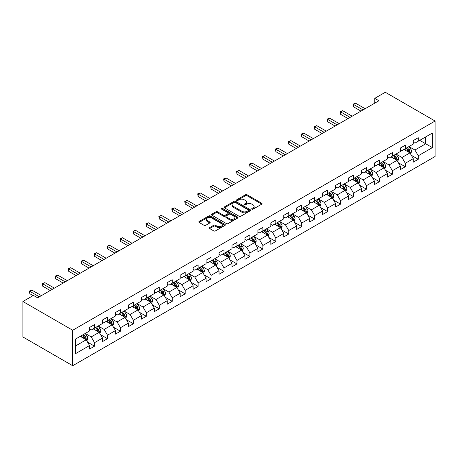 <?xml version="1.0" encoding="UTF-8"?>
<svg xmlns="http://www.w3.org/2000/svg" width="458" height="458" viewBox="0 0 458 458"><rect width="100%" height="100%" fill="white"/><g stroke="black" fill="none" stroke-linecap="round" stroke-linejoin="round"><path stroke-width="0.69" d="M251.934 209.174A0.807 0.464 0 0 0 253.074 209.174L261.73 204.176A1.151 0.664 0 0 0 262.068 203.707A1.151 0.664 0 0 0 261.73 203.238L247.062 194.77A1.151 0.664 0 0 0 245.436 194.77L236.78 199.768A0.807 0.464 0 0 0 236.54 200.094A0.807 0.464 0 0 0 236.78 200.427A0.807 0.464 0 0 0 237.92 200.427L239.042 199.78A3.687 2.13 0 0 1 244.251 199.78L245.477 200.484A3.687 2.13 0 0 1 246.553 201.989A3.687 2.13 0 0 1 245.477 203.495L244.354 204.142A0.807 0.464 0 0 0 244.12 204.468A0.807 0.464 0 0 0 244.354 204.8A0.807 0.464 0 0 0 245.494 204.8L246.616 204.154A3.687 2.13 0 0 1 251.831 204.154L253.051 204.858A3.687 2.13 0 0 1 254.133 206.363A3.687 2.13 0 0 1 253.051 207.869L251.934 208.516A0.807 0.464 0 0 0 251.694 208.842A0.807 0.464 0 0 0 251.934 209.174L251.934 208.516M209.667 227.603A1.151 0.664 0 0 0 209.329 228.073A1.151 0.664 0 0 0 209.667 228.542L213.783 230.918A1.151 0.664 0 0 0 215.409 230.918L225.027 225.365A1.151 0.664 0 0 0 225.365 224.895A1.151 0.664 0 0 0 225.027 224.426L210.359 215.958A1.151 0.664 0 0 0 208.734 215.958L199.115 221.512A1.151 0.664 0 0 0 198.778 221.981A1.151 0.664 0 0 0 199.115 222.451L204.085 225.319A1.151 0.664 0 0 0 205.716 225.319L209.833 222.943A1.151 0.664 0 0 0 210.17 222.474A1.151 0.664 0 0 0 209.833 222.004L207.365 220.579A3.08 1.78 0 0 1 206.461 219.325A3.08 1.78 0 0 1 208.367 217.676A3.08 1.78 0 0 1 211.728 218.065L221.38 223.636A3.08 1.78 0 0 1 222.285 224.895A3.08 1.78 0 0 1 220.378 226.538A3.08 1.78 0 0 1 217.023 226.155L215.409 225.227A1.151 0.664 0 0 0 213.783 225.227L209.667 227.603L209.667 228.542L213.783 226.183L213.783 225.227M435.1 121.032L385.298 92.276L374.759 98.361L378.903 100.76L37.59 297.815L33.44 295.421L22.9 301.507L72.702 330.258L435.1 121.032L435.1 156.493L72.702 365.724L72.702 330.258M239.122 216.291A1.151 0.664 0 0 0 240.748 216.291L250.366 210.737A1.151 0.664 0 0 0 250.703 210.268A1.151 0.664 0 0 0 250.366 209.798L235.698 201.331A1.151 0.664 0 0 0 234.067 201.331L224.454 206.879A1.151 0.664 0 0 0 224.117 207.354A1.151 0.664 0 0 0 224.454 207.823L239.122 216.291M221.964 209.346A0.807 0.464 0 0 1 222.783 209.461L222.783 208.505L237.696 217.109A1.151 0.664 0 0 1 238.034 217.584A1.151 0.664 0 0 1 237.696 218.054L228.078 223.601A1.151 0.664 0 0 1 226.452 223.601L211.785 215.134L215.901 212.781L215.901 211.819L211.785 214.195A1.151 0.664 0 0 0 211.447 214.665A1.151 0.664 0 0 0 211.785 215.134L211.785 214.195M215.901 212.781A1.151 0.664 0 0 1 217.533 212.781L217.533 211.819A1.151 0.664 0 0 0 215.901 211.819M217.533 211.819L223.475 215.254A1.151 0.664 0 0 0 225.107 215.254L227.838 213.68A1.151 0.664 0 0 0 228.176 213.205A1.151 0.664 0 0 0 227.838 212.735L221.643 209.163A0.807 0.464 0 0 1 221.409 208.831A0.807 0.464 0 0 1 221.907 208.401A0.807 0.464 0 0 1 222.783 208.505M87.604 342.166L94.531 346.168L94.531 342.67L102.5 338.073L102.5 341.571L107.481 338.697L107.481 335.193L115.45 330.596L115.45 334.094L120.431 331.22L120.431 327.722L128.4 323.119L128.4 326.617L133.381 323.743L133.381 320.245L141.345 315.642L141.345 319.14L146.325 316.266L146.325 312.768L154.294 308.165L154.294 311.663L159.275 308.789L159.275 305.291L167.244 300.694L167.244 304.192L172.225 301.312L172.225 297.815L180.194 293.217L180.194 296.715L185.175 293.841L185.175 290.338L193.144 285.74L193.144 289.238L198.125 286.365L198.125 282.867L206.089 278.264L206.089 281.762L211.069 278.888L211.069 275.39L219.039 270.787L219.039 274.285L224.019 271.411L224.019 267.913L231.988 263.31L231.988 266.808L236.969 263.934L236.969 260.436L244.938 255.839L244.938 259.337L249.919 256.457L249.919 252.959L257.888 248.362L257.888 251.86L262.863 248.986L262.863 245.488L270.833 240.885L270.833 244.383L275.813 241.509L275.813 238.011L283.783 233.408L283.783 236.906L288.763 234.032L288.763 230.534L296.732 225.931L296.732 229.429L301.713 226.555L301.713 223.057L309.682 218.455L309.682 221.958L314.663 219.079L314.663 215.581L322.627 210.983L322.627 214.481L327.607 211.602L327.607 208.104L335.577 203.507L335.577 207.005L340.557 204.131L340.557 200.633L348.527 196.03L348.527 199.528L353.507 196.654L353.507 193.156L361.476 188.553L361.476 192.051L366.457 189.177L366.457 185.679L374.426 181.076L374.426 184.574L379.401 181.7L379.401 178.202L387.371 173.605L387.371 177.103L392.351 174.223L392.351 170.725L400.321 166.128L400.321 169.626L405.301 166.752L405.301 163.248L413.271 158.651L413.271 162.149L418.251 159.275L418.251 155.777L432.363 147.631L432.363 133.06L425.722 136.896L425.722 143.795L432.363 147.631M94.531 346.168L89.55 349.048L89.55 345.55L75.444 353.696L75.444 339.126L89.55 330.979L89.55 327.481L94.531 324.602L94.531 328.105L102.5 323.503L102.5 320.005L107.481 317.131L107.481 320.629L115.45 316.026L115.45 312.528L120.431 309.654L120.431 313.152L128.4 308.549L128.4 305.051L133.381 302.177L133.381 305.675L141.345 301.072L141.345 297.574L146.325 294.7L146.325 298.198L154.294 293.601L154.294 290.103L159.275 287.223L159.275 290.721L167.244 286.124L167.244 282.626L172.225 279.752L172.225 283.25L180.194 278.647L180.194 275.149L185.175 272.275L185.175 275.773L193.144 271.17L193.144 267.672L198.125 264.798L198.125 268.296L206.089 263.694L206.089 260.196L211.069 257.322L211.069 260.82L219.039 256.222L219.039 252.719L224.019 249.845L224.019 253.343L231.988 248.746L231.988 245.248L236.969 242.368L236.969 245.866L244.938 241.269L244.938 237.771L249.919 234.897L249.919 238.395L257.888 233.792L257.888 230.294L262.863 227.42L262.863 230.918L270.833 226.315L270.833 222.817L275.813 219.943L275.813 223.441L283.783 218.838L283.783 215.34L288.763 212.466L288.763 215.964L296.732 211.367L296.732 207.869L301.713 204.989L301.713 208.487L309.682 203.89L309.682 200.392L314.663 197.513L314.663 201.016L322.627 196.413L322.627 192.915L327.607 190.041L327.607 193.539L335.577 188.936L335.577 185.438L340.557 182.565L340.557 186.062L348.527 181.46L348.527 177.962L353.507 175.088L353.507 178.586L361.476 173.983L361.476 170.485L366.457 167.611L366.457 171.109L374.426 166.512L374.426 163.014L379.401 160.134L379.401 163.632L387.371 159.035L387.371 155.537L392.351 152.657L392.351 156.161L400.321 151.558L400.321 148.06L405.301 145.186L405.301 148.684L413.271 144.081L413.271 140.583L418.251 137.709L418.251 141.207L432.363 133.06M93.203 328.873L99.18 332.319L91.211 336.922L85.234 333.47M89.55 329.062L91.211 330.018L94.531 328.105M91.211 336.922L94.531 342.67M99.18 332.319L102.5 338.073M106.153 321.396L112.13 324.842L104.161 329.445L98.184 325.993M102.5 321.585L104.161 322.546L107.481 320.629M104.161 329.445L107.481 335.193M112.13 324.842L115.45 330.596M119.103 313.919L125.08 317.371L117.111 321.968L111.134 318.516M115.45 314.108L117.111 315.07L120.431 313.152M117.111 321.968L120.431 327.722M125.08 317.371L128.4 323.119M132.053 306.442L138.03 309.894L130.061 314.491L124.084 311.045M128.4 306.637L130.061 307.593L133.381 305.675M130.061 314.491L133.381 320.245M138.03 309.894L141.345 315.642M144.997 298.965L150.974 302.417L143.005 307.015L137.034 303.568M141.345 299.16L143.005 300.116L146.325 298.198M143.005 307.015L146.325 312.768M150.974 302.417L154.294 308.165M157.947 291.488L163.924 294.941L155.955 299.543L149.978 296.091M154.294 291.683L155.955 292.639L159.275 290.721M155.955 299.543L159.275 305.291M163.924 294.941L167.244 300.694M170.897 284.017L176.874 287.464L168.905 292.067L162.928 288.614M167.244 284.206L168.905 285.162L172.225 283.25M168.905 292.067L172.225 297.815M176.874 287.464L180.194 293.217M183.847 276.54L189.824 279.987L181.855 284.59L175.878 281.138M180.194 276.729L181.855 277.691L185.175 275.773M181.855 284.59L185.175 290.338M189.824 279.987L193.144 285.74M196.797 269.064L202.768 272.516L194.805 277.113L188.828 273.661M193.144 269.252L194.805 270.214L198.125 268.296M194.805 277.113L198.125 282.867M202.768 272.516L206.089 278.264M209.741 261.587L215.718 265.039L207.749 269.636L201.772 266.19M206.089 261.781L207.749 262.737L211.069 260.82M207.749 269.636L211.069 275.39M215.718 265.039L219.039 270.787M222.691 254.11L228.668 257.562L220.699 262.165L214.722 258.713M219.039 254.304L220.699 255.261L224.019 253.343M220.699 262.165L224.019 267.913M228.668 257.562L231.988 263.31M235.641 246.633L241.618 250.085L233.649 254.688L227.672 251.236M231.988 246.828L233.649 247.784L236.969 245.866M233.649 254.688L236.969 260.436M241.618 250.085L244.938 255.839M248.591 239.162L254.568 242.608L246.599 247.211L240.622 243.759M244.938 239.351L246.599 240.307L249.919 238.395M246.599 247.211L249.919 252.959M254.568 242.608L257.888 248.362M261.535 231.685L267.512 235.131L259.543 239.734L253.572 236.282M257.888 231.874L259.543 232.836L262.863 230.918M259.543 239.734L262.863 245.488M267.512 235.131L270.833 240.885M274.485 224.208L280.462 227.66L272.493 232.258L266.516 228.811M270.833 224.397L272.493 225.359L275.813 223.441M272.493 232.258L275.813 238.011M280.462 227.66L283.783 233.408M287.435 216.731L293.412 220.184L285.443 224.781L279.466 221.334M283.783 216.926L285.443 217.882L288.763 215.964M285.443 224.781L288.763 230.534M293.412 220.184L296.732 225.931M300.385 209.254L306.362 212.707L298.393 217.31L292.416 213.857M296.732 209.449L298.393 210.405L301.713 208.487M298.393 217.31L301.713 223.057M306.362 212.707L309.682 218.455M313.335 201.778L319.306 205.23L311.343 209.833L305.366 206.381M309.682 201.972L311.343 202.928L314.663 201.016M311.343 209.833L314.663 215.581M319.306 205.23L322.627 210.983M326.279 194.306L332.256 197.753L324.287 202.356L318.31 198.904M322.627 194.495L324.287 195.457L327.607 193.539M324.287 202.356L327.607 208.104M332.256 197.753L335.577 203.507M339.229 186.83L345.206 190.276L337.237 194.879L331.26 191.427M335.577 187.019L337.237 187.98L340.557 186.062M337.237 194.879L340.557 200.633M345.206 190.276L348.527 196.03M352.179 179.353L358.156 182.805L350.187 187.402L344.21 183.956M348.527 179.542L350.187 180.504L353.507 178.586M350.187 187.402L353.507 193.156M358.156 182.805L361.476 188.553M365.129 171.876L371.106 175.328L363.137 179.925L357.16 176.479M361.476 172.071L363.137 173.027L366.457 171.109M363.137 179.925L366.457 185.679M371.106 175.328L374.426 181.076M378.073 164.399L384.05 167.851L376.087 172.454L370.11 169.002M374.426 164.594L376.087 165.55L379.401 163.632M376.087 172.454L379.401 178.202M384.05 167.851L387.371 173.605M391.023 156.922L397 160.374L389.031 164.977L383.054 161.525M387.371 157.117L389.031 158.073L392.351 156.161M389.031 164.977L392.351 170.725M397 160.374L400.321 166.128M403.973 149.451L409.95 152.898L401.981 157.5L396.004 154.048M400.321 149.64L401.981 150.602L405.301 148.684M401.981 157.5L405.301 163.248M409.95 152.898L413.271 158.651M419.746 140.343L425.722 143.795L414.931 150.024L408.954 146.571M413.271 142.163L414.931 143.125L418.251 141.207M414.931 150.024L418.251 155.777M22.9 301.507L22.9 336.968L72.702 365.724M374.759 98.361L374.759 103.159M75.444 346.025L86.23 339.796L80.259 336.344M86.23 339.796L89.55 345.55M411.318 155.273L418.251 159.275M398.368 162.75L405.301 166.752M385.424 170.221L392.351 174.223M372.474 177.698L379.401 181.7M359.524 185.175L366.457 189.177M346.574 192.652L353.507 196.654M333.624 200.129L340.557 204.131M320.68 207.606L327.607 211.602M307.73 215.077L314.663 219.079M294.78 222.554L301.713 226.555M281.83 230.031L288.763 234.032M268.886 237.507L275.813 241.509M255.936 244.984L262.863 248.986M242.986 252.455L249.919 256.457M230.036 259.932L236.969 263.934M217.086 267.409L224.019 271.411M204.142 274.886L211.069 278.888M191.192 282.363L198.125 286.365M178.242 289.84L185.175 293.841M165.292 297.311L172.225 301.312M152.348 304.788L159.275 308.789M139.398 312.264L146.325 316.266M126.448 319.741L133.381 323.743M113.498 327.218L120.431 331.22M100.548 334.695L107.481 338.697M252.255 209.289L253.051 208.825A3.687 2.13 0 0 0 254.133 207.319L254.133 206.363M246.553 201.989L246.553 202.946A3.687 2.13 0 0 1 245.477 204.451L244.675 204.915M261.73 203.238L261.73 204.176L247.062 195.726A1.151 0.664 0 0 0 245.436 195.726L237.101 200.541M250.366 209.798L250.366 210.737L235.698 202.287A1.151 0.664 0 0 0 234.067 202.287L224.472 207.829M248.328 210.594A0.807 0.464 0 0 0 248.562 210.268A0.807 0.464 0 0 0 248.328 209.936L235.452 202.505A0.807 0.464 0 0 0 234.313 202.505L233.133 203.186A3.687 2.13 0 0 0 232.051 204.692A3.687 2.13 0 0 0 233.133 206.197L241.933 211.281A3.687 2.13 0 0 0 247.148 211.281L248.328 210.594L248.328 211.556A0.807 0.464 0 0 0 248.562 211.224L248.562 210.268M232.051 204.692L232.051 205.653A3.687 2.13 0 0 0 233.133 207.159L233.133 206.197M248.328 211.556L247.148 212.237A3.687 2.13 0 0 1 241.933 212.237L233.133 207.159M217.533 212.781L223.475 216.21A1.151 0.664 0 0 0 225.107 216.21L227.838 214.636A1.151 0.664 0 0 0 228.176 214.167L228.176 213.205M222.783 209.461L237.679 218.06M229.647 218.815A3.08 1.78 0 0 0 233.007 219.205A3.08 1.78 0 0 0 234.908 217.556A3.08 1.78 0 0 0 234.009 216.302L230.609 214.338A1.151 0.664 0 0 0 228.977 214.338L226.246 215.913A1.151 0.664 0 0 0 225.909 216.382A1.151 0.664 0 0 0 226.246 216.852L229.647 218.815L229.647 219.777A3.08 1.78 0 0 0 233.007 220.161A3.08 1.78 0 0 0 234.908 218.518L234.908 217.556M225.909 216.382L225.909 217.338A1.151 0.664 0 0 0 226.246 217.813L226.246 216.852M229.647 219.777L226.246 217.813M222.285 224.895L222.285 225.857A3.08 1.78 0 0 1 220.378 227.5A3.08 1.78 0 0 1 217.023 227.111L215.409 226.183A1.151 0.664 0 0 0 213.783 226.183M206.461 219.325L206.461 220.281A3.08 1.78 0 0 0 207.365 221.54L207.365 220.579M209.816 222.954L207.365 221.54M225.027 224.426L225.027 225.365L210.359 216.92A1.151 0.664 0 0 0 208.734 216.92L199.133 222.462M410.603 154.037L411.593 151.546A3.109 1.798 -120 0 0 410.603 148.902L408.885 146.612M405.903 150.562L404.735 149.01M409.469 152.623L409.916 151.678A3.109 1.798 -120 0 0 409.023 149.812L407.311 147.522M406.532 147.974L408.433 150.51A1.586 0.916 60 0 1 408.719 150.991L409.916 151.678M406.315 148.1L408.026 150.384A3.109 1.798 60 0 1 408.92 152.256M363.051 109.914L353.53 104.418L355.608 103.216L365.129 108.718M360.978 111.111L353.53 106.811L353.53 104.418L353.072 104.155L355.608 103.216M353.53 106.811L353.072 104.155M397.659 161.514L398.643 159.023A3.109 1.798 -120 0 0 397.653 156.373L395.941 154.088M392.953 158.039L391.79 156.481M396.519 160.1L396.966 159.155A3.109 1.798 -120 0 0 396.073 157.283L394.361 154.999M393.582 155.451L395.483 157.987A1.586 0.916 60 0 1 395.769 158.468L396.966 159.155M393.365 155.571L395.077 157.861A3.109 1.798 60 0 1 395.97 159.733M384.709 168.985L385.693 166.5A3.109 1.798 -120 0 0 384.703 163.85L382.991 161.565M380.003 165.515L378.84 163.958M383.569 167.571L384.016 166.632A3.109 1.798 -120 0 0 383.128 164.76L381.411 162.476M380.632 162.922L382.533 165.464A1.586 0.916 60 0 1 382.819 165.945L384.016 166.632M380.415 163.048L382.132 165.338A3.109 1.798 60 0 1 383.02 167.21M350.101 117.391L340.58 111.895L342.658 110.693L352.179 116.189M348.028 118.588L340.58 114.288L340.58 111.895L340.128 111.626L342.658 110.693M340.58 114.288L340.128 111.626M337.157 124.862L327.636 119.366L329.708 118.17L339.229 123.666M335.079 126.064L327.636 121.765L327.636 119.366L327.178 119.103L329.708 118.17M327.636 121.765L327.178 119.103M371.759 176.462L372.749 173.977A3.109 1.798 -120 0 0 371.753 171.326L370.041 169.042M367.053 172.987L365.89 171.435M370.619 175.048L371.066 174.109A3.109 1.798 -120 0 0 370.179 172.237L368.461 169.952M367.682 170.399L369.583 172.935A1.586 0.916 60 0 1 369.875 173.416L371.066 174.109M367.465 170.525L369.182 172.815A3.109 1.798 60 0 1 370.07 174.681M358.809 183.939L359.799 181.454A3.109 1.798 -120 0 0 358.803 178.803L357.091 176.513M354.108 180.463L352.941 178.912M357.675 182.524L358.116 181.586A3.109 1.798 -120 0 0 357.229 179.713L355.517 177.423M354.738 177.876L356.639 180.412A1.586 0.916 60 0 1 356.925 180.893L358.116 181.586M354.521 178.002L356.232 180.286A3.109 1.798 60 0 1 357.12 182.158M345.864 191.415L346.849 188.925A3.109 1.798 -120 0 0 345.859 186.28L344.141 183.99M341.158 187.94L339.991 186.389M344.725 190.001L345.172 189.062A3.109 1.798 -120 0 0 344.279 187.19L342.567 184.9M341.788 185.353L343.689 187.889A1.586 0.916 60 0 1 343.975 188.37L345.172 189.062M341.571 185.479L343.282 187.763A3.109 1.798 60 0 1 344.176 189.635M324.207 132.339L314.686 126.843L316.759 125.647L326.279 131.143M322.129 133.541L314.686 129.242L314.686 126.843L314.228 126.58L316.759 125.647M314.686 129.242L314.228 126.58M311.257 139.816L301.736 134.32L303.814 133.123L313.335 138.619M309.184 141.012L301.736 136.719L301.736 134.32L301.278 134.057L303.814 133.123M301.736 136.719L301.278 134.057M298.307 147.293L288.786 141.797L290.864 140.6L300.385 146.096M296.234 148.489L288.786 144.19L288.786 141.797L288.334 141.533L290.864 140.6M288.786 144.19L288.334 141.533M332.914 198.892L333.899 196.402A3.109 1.798 -120 0 0 332.909 193.757L331.197 191.467M328.209 195.417L327.046 193.866M331.775 197.478L332.222 196.534A3.109 1.798 -120 0 0 331.329 194.667L329.617 192.377M328.838 192.829L330.739 195.366A1.586 0.916 60 0 1 331.025 195.847L332.222 196.534M328.621 192.955L330.332 195.24A3.109 1.798 60 0 1 331.226 197.112M285.363 154.77L275.842 149.274L277.914 148.071L287.435 153.573M283.284 155.966L275.842 151.667L275.842 149.274L275.384 149.01L277.914 148.071M275.842 151.667L275.384 149.01M319.965 206.369L320.949 203.879A3.109 1.798 -120 0 0 319.959 201.228L318.247 198.944M315.259 202.894L314.096 201.337M318.825 204.955L319.272 204.01A3.109 1.798 -120 0 0 318.384 202.138L316.667 199.854M315.888 200.306L317.789 202.842A1.586 0.916 60 0 1 318.081 203.323L319.272 204.01M315.671 200.427L317.388 202.717A3.109 1.798 60 0 1 318.276 204.589M272.413 162.246L262.892 156.745L264.964 155.548L274.485 161.044M270.334 163.443L262.892 159.144L262.892 156.745L262.434 156.481L264.964 155.548M262.892 159.144L262.434 156.481M307.015 213.84L308.005 211.356A3.109 1.798 -120 0 0 307.009 208.705L305.297 206.421M302.309 210.371L301.146 208.814M305.881 212.426L306.322 211.487A3.109 1.798 -120 0 0 305.434 209.615L303.723 207.331M302.938 207.777L304.839 210.319A1.586 0.916 60 0 1 305.131 210.8L306.322 211.487M302.727 207.903L304.438 210.193A3.109 1.798 60 0 1 305.326 212.065M259.463 169.718L249.942 164.222L252.014 163.025L261.535 168.521M257.385 170.92L249.942 166.62L249.942 164.222L249.484 163.958L252.014 163.025M249.942 166.62L249.484 163.958M294.065 221.317L295.055 218.832A3.109 1.798 -120 0 0 294.065 216.182L292.347 213.897M289.364 217.842L288.197 216.291M292.931 219.903L293.378 218.964A3.109 1.798 -120 0 0 292.485 217.092L290.773 214.808M289.994 215.254L291.895 217.79A1.586 0.916 60 0 1 292.181 218.271L293.378 218.964M289.777 215.38L291.488 217.67A3.109 1.798 60 0 1 292.381 219.537M246.513 177.194L236.992 171.698L239.07 170.502L248.591 175.998M244.44 178.397L236.992 174.097L236.992 171.698L236.534 171.435L239.07 170.502M236.992 174.097L236.534 171.435M281.12 228.794L282.105 226.309A3.109 1.798 -120 0 0 281.115 223.659L279.397 221.369M276.414 225.319L275.252 223.767M279.981 227.38L280.428 226.441A3.109 1.798 -120 0 0 279.535 224.569L277.823 222.279M277.044 222.731L278.945 225.267A1.586 0.916 60 0 1 279.231 225.748L280.428 226.441M276.827 222.857L278.538 225.141A3.109 1.798 60 0 1 279.432 227.013M233.563 184.671L224.042 179.175L226.12 177.979L235.641 183.475M231.49 185.868L224.042 181.574L224.042 179.175L223.59 178.912L226.12 177.979M224.042 181.574L223.59 178.912M268.17 236.271L269.155 233.78A3.109 1.798 -120 0 0 268.165 231.135L266.453 228.845M263.464 232.796L262.302 231.244M267.031 234.857L267.478 233.918A3.109 1.798 -120 0 0 266.585 232.046L264.873 229.756M264.094 230.208L265.995 232.744A1.586 0.916 60 0 1 266.281 233.225L267.478 233.918M263.877 230.334L265.594 232.618A3.109 1.798 60 0 1 266.482 234.49M220.619 192.148L211.098 186.652L213.17 185.456L222.691 190.952M218.54 193.345L211.098 189.045L211.098 186.652L210.64 186.389L213.17 185.456M211.098 189.045L210.64 186.389M255.221 243.748L256.211 241.257A3.109 1.798 -120 0 0 255.215 238.612L253.503 236.322M250.515 240.273L249.352 238.721M254.081 242.334L254.528 241.389A3.109 1.798 -120 0 0 253.64 239.523L251.923 237.233M251.144 237.685L253.045 240.221A1.586 0.916 60 0 1 253.337 240.702L254.528 241.389M250.927 237.811L252.644 240.095A3.109 1.798 60 0 1 253.532 241.967M207.669 199.625L198.148 194.129L200.22 192.927L209.741 198.423M205.59 200.822L198.148 196.522L198.148 194.129L197.69 193.866L200.22 192.927M198.148 196.522L197.69 193.866M242.271 251.224L243.261 248.734A3.109 1.798 -120 0 0 242.265 246.083L240.553 243.799M237.565 247.749L236.402 246.192M241.137 249.81L241.578 248.866A3.109 1.798 -120 0 0 240.69 246.994L238.979 244.709M238.2 245.162L240.101 247.698A1.586 0.916 60 0 1 240.387 248.179L241.578 248.866M237.983 245.282L239.694 247.572A3.109 1.798 60 0 1 240.582 249.444M194.719 207.102L185.198 201.6L187.276 200.404L196.797 205.9M192.646 208.298L185.198 203.999L185.198 201.6L184.74 201.337L187.276 200.404M185.198 203.999L184.74 201.337M229.326 258.696L230.311 256.211A3.109 1.798 -120 0 0 229.321 253.56L227.603 251.276M224.62 255.226L223.452 253.669M228.187 257.281L228.634 256.343A3.109 1.798 -120 0 0 227.74 254.471L226.029 252.186M225.25 252.633L227.151 255.169A1.586 0.916 60 0 1 227.437 255.656L228.634 256.343M225.033 252.759L226.744 255.049A3.109 1.798 60 0 1 227.637 256.915M181.769 214.573L172.248 209.077L174.326 207.88L183.847 213.376M179.696 215.775L172.248 211.476L172.248 209.077L171.796 208.814L174.326 207.88M172.248 211.476L171.796 208.814M216.376 266.172L217.361 263.688A3.109 1.798 -120 0 0 216.371 261.037L214.659 258.753M211.67 262.697L210.508 261.146M215.237 264.758L215.684 263.819A3.109 1.798 -120 0 0 214.791 261.947L213.079 259.663M212.3 260.11L214.201 262.646A1.586 0.916 60 0 1 214.487 263.127L215.684 263.819M212.083 260.236L213.794 262.52A3.109 1.798 60 0 1 214.688 264.392M168.825 222.05L159.304 216.554L161.376 215.357L170.897 220.853M166.746 223.246L159.304 218.953L159.304 216.554L158.846 216.291L161.376 215.357M159.304 218.953L158.846 216.291M203.426 273.649L204.411 271.165A3.109 1.798 -120 0 0 203.421 268.514L201.709 266.224M198.72 270.174L197.558 268.623M202.287 272.235L202.734 271.296A3.109 1.798 -120 0 0 201.846 269.424L200.129 267.134M199.35 267.587L201.251 270.123A1.586 0.916 60 0 1 201.537 270.604L202.734 271.296M199.133 267.712L200.85 269.997A3.109 1.798 60 0 1 201.738 271.869M155.875 229.527L146.354 224.031L148.426 222.834L157.947 228.33M153.796 230.723L146.354 226.424L146.354 224.031L145.896 223.767L148.426 222.834M146.354 226.424L145.896 223.767M190.476 281.126L191.467 278.636A3.109 1.798 -120 0 0 190.471 275.991L188.759 273.701M185.771 277.651L184.608 276.1M189.343 279.712L189.784 278.773A3.109 1.798 -120 0 0 188.896 276.901L187.185 274.611M186.4 275.063L188.301 277.6A1.586 0.916 60 0 1 188.593 278.08L189.784 278.773M186.188 275.189L187.9 277.474A3.109 1.798 60 0 1 188.788 279.346M142.925 237.004L133.404 231.508L135.476 230.305L144.997 235.807M140.846 238.2L133.404 233.901L133.404 231.508L132.946 231.244L135.476 230.305M133.404 233.901L132.946 231.244M177.527 288.603L178.517 286.113A3.109 1.798 -120 0 0 177.527 283.462L175.809 281.178M172.826 285.128L171.658 283.576M176.393 287.189L176.84 286.244A3.109 1.798 -120 0 0 175.946 284.378L174.235 282.088M173.456 282.54L175.357 285.076A1.586 0.916 60 0 1 175.643 285.557L176.84 286.244M173.239 282.666L174.95 284.95A3.109 1.798 60 0 1 175.843 286.822M129.975 244.48L120.454 238.984L122.532 237.782L132.053 243.278M127.902 245.677L120.454 241.377L120.454 238.984L119.996 238.721L122.532 237.782M120.454 241.377L119.996 238.721M164.582 296.074L165.567 293.589A3.109 1.798 -120 0 0 164.577 290.939L162.859 288.654M159.876 292.605L158.714 291.048M163.443 294.666L163.89 293.721A3.109 1.798 -120 0 0 162.996 291.849L161.285 289.565M160.506 290.011L162.407 292.553A1.586 0.916 60 0 1 162.693 293.034L163.89 293.721M160.289 290.137L162 292.427A3.109 1.798 60 0 1 162.893 294.299M117.025 251.957L107.504 246.456L109.582 245.259L119.103 250.755M114.952 253.154L107.504 248.854L107.504 246.456L107.052 246.192L109.582 245.259M107.504 248.854L107.052 246.192M151.632 303.551L152.617 301.066A3.109 1.798 -120 0 0 151.627 298.416L149.915 296.131M146.926 300.082L145.764 298.524M150.493 302.137L150.94 301.198A3.109 1.798 -120 0 0 150.047 299.326L148.335 297.042M147.556 297.488L149.457 300.024A1.586 0.916 60 0 1 149.743 300.511L150.94 301.198M147.339 297.614L149.05 299.904A3.109 1.798 60 0 1 149.943 301.77M104.081 259.428L94.56 253.932L96.632 252.736L106.153 258.232M102.002 260.631L94.56 256.331L94.56 253.932L94.102 253.669L96.632 252.736M94.56 256.331L94.102 253.669M138.682 311.028L139.673 308.543A3.109 1.798 -120 0 0 138.677 305.892L136.965 303.602M133.976 307.553L132.814 306.001M137.543 309.614L137.99 308.675A3.109 1.798 -120 0 0 137.102 306.803L135.385 304.518M134.606 304.965L136.507 307.501A1.586 0.916 60 0 1 136.799 307.982L137.99 308.675M134.389 305.091L136.106 307.375A3.109 1.798 60 0 1 136.994 309.247M91.131 266.905L81.61 261.409L83.682 260.213L93.203 265.709M89.052 268.102L81.61 263.808L81.61 261.409L81.152 261.146L83.682 260.213M81.61 263.808L81.152 261.146M125.732 318.505L126.723 316.014A3.109 1.798 -120 0 0 125.727 313.369L124.015 311.079M121.026 315.03L119.864 313.478M124.599 317.091L125.04 316.152A3.109 1.798 -120 0 0 124.152 314.28L122.441 311.99M121.662 312.442L123.563 314.978A1.586 0.916 60 0 1 123.849 315.459L125.04 316.152M121.444 312.568L123.156 314.852A3.109 1.798 60 0 1 124.044 316.724M78.181 274.382L68.66 268.886L70.738 267.69L80.259 273.186M76.108 275.579L68.66 271.279L68.66 268.886L68.202 268.623L70.738 267.69M68.66 271.279L68.202 268.623M112.788 325.981L113.773 323.491A3.109 1.798 -120 0 0 112.782 320.846L111.065 318.556M108.082 322.506L106.914 320.955M111.649 324.567L112.096 323.623A3.109 1.798 -120 0 0 111.202 321.756L109.491 319.466M108.712 319.919L110.613 322.455A1.586 0.916 60 0 1 110.899 322.936L112.096 323.623M108.494 320.045L110.206 322.329A3.109 1.798 60 0 1 111.099 324.201M65.231 281.859L55.71 276.363L57.788 275.161L67.309 280.662M63.158 283.055L55.71 278.756L55.71 276.363L55.258 276.1L57.788 275.161M55.71 278.756L55.258 276.1M99.838 333.458L100.823 330.968A3.109 1.798 -120 0 0 99.833 328.317L98.121 326.033M95.132 329.983L93.97 328.432M98.699 332.044L99.146 331.1A3.109 1.798 -120 0 0 98.252 329.228L96.541 326.943M95.762 327.396L97.663 329.932A1.586 0.916 60 0 1 97.949 330.413L99.146 331.1M95.545 327.516L97.256 329.806A3.109 1.798 60 0 1 98.149 331.678M52.281 289.336L42.766 283.84L44.838 282.638L54.359 288.134M50.208 290.532L42.766 286.233L42.766 283.84L42.308 283.576L44.838 282.638M42.766 286.233L42.308 283.576M86.888 340.929L87.873 338.445A3.109 1.798 -120 0 0 86.883 335.794L85.171 333.51M82.182 337.46L81.02 335.903M85.749 339.515L86.196 338.577A3.109 1.798 -120 0 0 85.308 336.704L83.591 334.42M82.812 334.867L84.713 337.409A1.586 0.916 60 0 1 84.999 337.89L86.196 338.577M82.595 334.993L84.312 337.283A3.109 1.798 60 0 1 85.199 339.155M39.336 296.807L29.816 291.311L31.888 290.114L41.409 295.61M33.108 295.61L29.816 293.71L29.816 291.311L29.358 291.048L31.888 290.114M29.816 293.71L29.358 291.048M253.051 208.825L253.051 207.869M244.354 204.8L244.354 204.142M245.477 204.451L245.477 203.495M236.78 200.427L236.78 199.768M245.436 195.726L245.436 194.77M247.062 195.726L247.062 194.77M224.454 207.823L224.454 206.879M234.067 202.287L234.067 201.331M235.698 202.287L235.698 201.331M241.933 212.237L241.933 211.281M247.148 212.237L247.148 211.281M223.475 216.21L223.475 215.254M225.107 216.21L225.107 215.254M227.838 214.636L227.838 213.68M237.696 218.054L237.696 217.109M215.409 226.183L215.409 225.227M217.023 227.111L217.023 226.155M209.833 222.943L209.833 222.004M199.115 222.451L199.115 221.512M208.734 216.92L208.734 215.958M210.359 216.92L210.359 215.958M409.641 152.72L411.57 151.609M409.023 149.812L410.603 148.902M406.813 151.088L408.026 150.384M396.697 160.197L398.626 159.086M396.073 157.283L397.653 156.373M393.863 158.565L395.077 157.861M383.747 167.674L385.676 166.557M383.128 164.76L384.703 163.85M380.913 166.036L382.132 165.338M370.797 175.151L372.726 174.034M370.179 172.237L371.753 171.326M367.963 173.513L369.182 172.815M357.847 182.627L359.776 181.511M357.229 179.713L358.803 178.803M355.013 180.99L356.232 180.286M344.897 190.104L346.826 188.988M344.279 187.19L345.859 186.28M342.069 188.467L343.282 187.763M331.953 197.575L333.882 196.465M331.329 194.667L332.909 193.757M329.119 195.944L330.332 195.24M319.003 205.052L320.932 203.942M318.384 202.138L319.959 201.228M316.169 203.421L317.388 202.717M306.053 212.529L307.982 211.413M305.434 209.615L307.009 208.705M303.219 210.892L304.438 210.193M293.103 220.006L295.032 218.89M292.485 217.092L294.065 216.182M290.275 218.369L291.488 217.67M280.153 227.483L282.088 226.367M279.535 224.569L281.115 223.659M277.325 225.846L278.538 225.141M267.209 234.954L269.138 233.843M266.585 232.046L268.165 231.135M264.375 233.322L265.594 232.618M254.259 242.431L256.188 241.32M253.64 239.523L255.215 238.612M251.425 240.799L252.644 240.095M241.309 249.908L243.238 248.797M240.69 246.994L242.265 246.083M238.475 248.276L239.694 247.572M228.359 257.385L230.288 256.268M227.74 254.471L229.321 253.56M225.531 255.747L226.744 255.049M215.415 264.861L217.344 263.745M214.791 261.947L216.371 261.037M212.581 263.224L213.794 262.52M202.465 272.338L204.394 271.222M201.846 269.424L203.421 268.514M199.631 270.701L200.85 269.997M189.515 279.809L191.444 278.699M188.896 276.901L190.471 275.991M186.681 278.178L187.9 277.474M176.565 287.286L178.494 286.176M175.946 284.378L177.527 283.462M173.737 285.655L174.95 284.95M163.615 294.763L165.55 293.647M162.996 291.849L164.577 290.939M160.787 293.126L162 292.427M150.671 302.24L152.6 301.124M150.047 299.326L151.627 298.416M147.837 300.603L149.05 299.904M137.721 309.717L139.65 308.6M137.102 306.803L138.677 305.892M134.887 308.079L136.106 307.375M124.771 317.194L126.7 316.077M124.152 314.28L125.727 313.369M121.937 315.556L123.156 314.852M111.821 324.665L113.75 323.554M111.202 321.756L112.782 320.846M108.993 323.033L110.206 322.329M98.876 332.142L100.806 331.031M98.252 329.228L99.833 328.317M96.043 330.51L97.256 329.806M85.927 339.618L87.856 338.502M85.308 336.704L86.883 335.794M83.093 337.981L84.312 337.283"/></g></svg>
